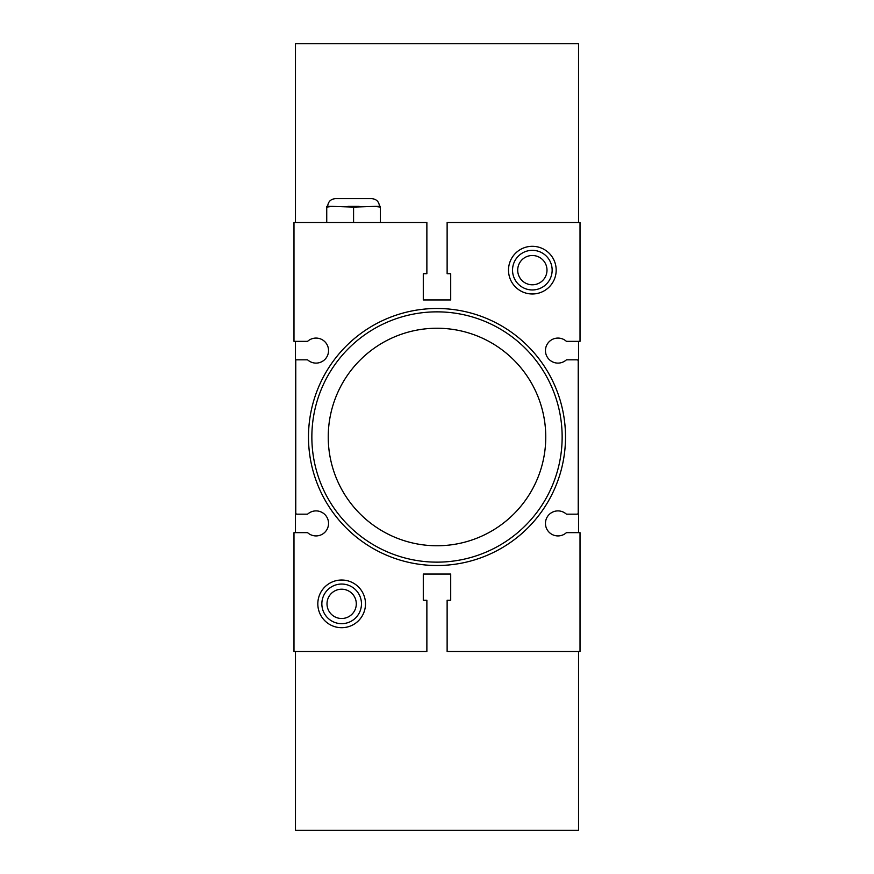 <?xml version="1.0" encoding="UTF-8"?>
<svg xmlns="http://www.w3.org/2000/svg" width="874" height="874" viewBox="0 0 874 874"><rect width="100%" height="100%" fill="white"/><g stroke="black" fill="none" stroke-linecap="round" stroke-linejoin="round"><path stroke-width="1.31" d="M326.734 207.094L326.734 206.384L332.36 206.384L326.734 207.094L326.734 222.477M374.782 206.384L380.409 206.384L380.409 207.094L374.782 206.384L353.577 207.094L332.36 206.384M353.577 207.094L353.577 222.477M380.409 207.094L380.409 222.477M426.873 222.477L293.981 222.477L293.981 341.352L307.582 341.352A12.509 12.509 0 0 1 324.909 341.778A12.509 12.509 0 0 1 325.204 359.105A12.509 12.509 0 0 1 307.91 360.11A1.191 1.191 0 0 0 307.135 359.826L295.773 359.826L295.773 512.983A1.191 1.191 0 0 0 296.963 514.174L307.135 514.174A1.191 1.191 0 0 0 307.91 513.89A12.509 12.509 0 0 1 325.204 514.895A12.509 12.509 0 0 1 324.909 532.222A12.509 12.509 0 0 1 307.582 532.648L293.981 532.648L293.981 651.523L426.873 651.523L426.873 600.274L423.289 600.274L423.289 574.054L450.711 574.054L450.711 600.274L447.127 600.274L447.127 651.523L580.019 651.523L580.019 532.648L566.418 532.648A12.509 12.509 0 0 1 549.091 532.222A12.509 12.509 0 0 1 548.796 514.895A12.509 12.509 0 0 1 566.09 513.89A1.191 1.191 0 0 0 566.865 514.174L577.037 514.174A1.191 1.191 0 0 0 578.227 512.983L578.227 361.017A1.191 1.191 0 0 0 577.037 359.826L566.865 359.826A1.191 1.191 0 0 0 566.09 360.11A12.509 12.509 0 0 1 548.796 359.105A12.509 12.509 0 0 1 549.091 341.778A12.509 12.509 0 0 1 566.418 341.352L580.019 341.352L580.019 222.477L447.127 222.477L447.127 273.726L450.711 273.726L450.711 299.946L423.289 299.946L423.289 273.726L426.873 273.726L426.873 222.477M317.819 603.858A23.838 23.838 0 0 0 341.658 627.696A23.838 23.838 0 0 0 365.496 603.858A23.838 23.838 0 0 0 341.658 580.019A23.838 23.838 0 0 0 317.819 603.858M508.504 270.142A23.838 23.838 0 0 0 532.342 293.981A23.838 23.838 0 0 0 556.181 270.142A23.838 23.838 0 0 0 532.342 246.304A23.838 23.838 0 0 0 508.504 270.142M308.489 437A128.511 128.511 0 0 0 437 565.511A128.511 128.511 0 0 0 565.511 437A128.511 128.511 0 0 0 437 308.489A128.511 128.511 0 0 0 308.489 437M295.467 651.523L295.467 830.3L578.533 830.3L578.533 651.523M578.533 222.477L578.533 43.7L295.467 43.7L295.467 222.477M578.533 532.648L578.533 341.352M295.467 341.352L295.467 532.648M562.146 437A125.146 125.146 0 0 0 437 311.854A125.146 125.146 0 0 0 311.854 437A125.146 125.146 0 0 0 437 562.146A125.146 125.146 0 0 0 562.146 437M328.242 437A108.758 108.758 0 0 0 437 545.758A108.758 108.758 0 0 0 545.758 437A108.758 108.758 0 0 0 437 328.242A108.758 108.758 0 0 0 328.242 437M552.149 270.142A19.807 19.807 0 0 0 532.342 250.335A19.807 19.807 0 0 0 512.535 270.142A19.807 19.807 0 0 0 532.342 289.95A19.807 19.807 0 0 0 552.149 270.142M546.993 270.142A14.639 14.639 0 0 0 532.342 255.503A14.639 14.639 0 0 0 517.703 270.142A14.639 14.639 0 0 0 532.342 284.793A14.639 14.639 0 0 0 546.993 270.142M361.465 603.858A19.807 19.807 0 0 0 341.658 584.051A19.807 19.807 0 0 0 321.851 603.858A19.807 19.807 0 0 0 341.658 623.665A19.807 19.807 0 0 0 361.465 603.858M356.297 603.858A14.639 14.639 0 0 0 341.658 589.207A14.639 14.639 0 0 0 327.007 603.858A14.639 14.639 0 0 0 341.658 618.497A14.639 14.639 0 0 0 356.297 603.858M347.95 206.384L359.192 206.384M327.652 206.384C328.111 201.675 330.689 199.097 335.398 198.638L371.745 198.638L335.398 198.638M379.491 206.384C379.032 201.675 376.454 199.097 371.745 198.638"/></g></svg>
